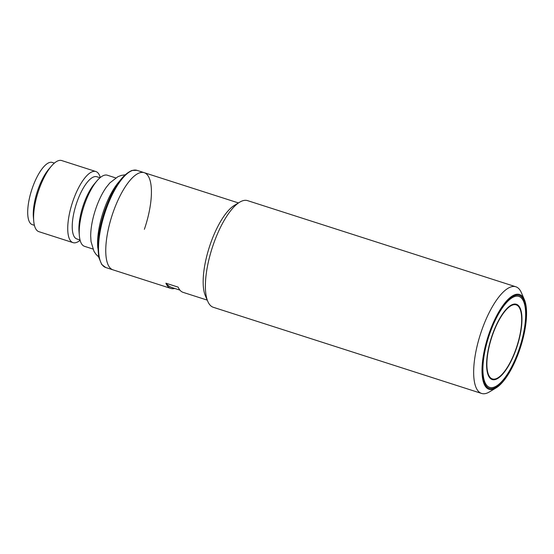 <?xml version="1.0" encoding="UTF-8"?>
<svg xmlns="http://www.w3.org/2000/svg" width="554" height="554" viewBox="0 0 554 554"><rect width="100%" height="100%" fill="white"/><g stroke="black" fill="none" stroke-linecap="round" stroke-linejoin="round"><path stroke-width="0.83" d="M98.674 256.952L95.925 254.231L93.972 251.294L91.029 241.544L90.697 236.094A37.34 12.818 -72.2 0 1 95.863 208.56A37.34 12.818 -72.2 0 1 106.423 187.127L109.865 182.889L117.933 176.678L121.229 175.431L125.052 174.815M80.115 240.284A37.34 12.818 -72.2 0 1 73.017 242.631A37.34 12.818 -72.2 0 1 72.893 201.185A37.34 12.818 -72.2 0 1 95.856 171.525A37.34 12.818 -72.2 0 1 100.26 177.564M95.856 171.525L61.716 160.556A37.34 12.818 107.8 0 0 51.418 166.103A37.34 12.818 107.8 0 0 38.752 190.223A37.34 12.818 107.8 0 0 33.739 221.164A37.34 12.818 107.8 0 0 38.877 231.669L73.017 242.631M80.039 239.979L76.861 238.961A32.672 11.212 -72.2 0 1 76.743 202.695A32.672 11.212 -72.2 0 1 96.839 176.74L100.018 177.765M51.418 166.103L48.863 169.081A32.672 11.212 107.8 0 0 37.783 190.181A32.672 11.212 107.8 0 0 33.392 217.258L33.739 221.164M92.899 249.016L84.52 246.322A37.34 12.818 -72.2 0 1 79.374 235.817L79.035 231.911A32.672 11.212 -72.2 0 1 83.425 204.841A32.672 11.212 -72.2 0 1 94.505 183.741L97.054 180.763A37.34 12.818 -72.2 0 1 107.351 175.216L115.731 177.903M54.382 163.105L52.311 162.44A32.672 11.212 107.8 0 0 32.215 188.395A32.672 11.212 107.8 0 0 32.333 224.661L34.403 225.326M79.374 235.817A37.34 12.818 -72.2 0 1 84.388 204.876A37.34 12.818 -72.2 0 1 97.054 180.763M238.442 202.93L144.192 172.668A51.037 17.513 107.8 0 0 112.358 214.55A51.037 17.513 107.8 0 0 112.081 269.473A51.037 17.513 107.8 0 0 112.988 269.846A51.037 17.513 -72.2 0 1 112.808 213.2A51.037 17.513 -72.2 0 1 144.192 172.668A51.037 17.513 -72.2 0 1 144.372 229.308M503.344 313.308A38.898 13.351 -72.2 0 1 516.176 304.859A38.898 13.351 -72.2 0 1 520.635 331.126A38.898 13.351 -72.2 0 1 505.22 370.488A38.898 13.351 -72.2 0 1 492.388 378.929A38.898 13.351 -72.2 0 1 487.929 352.669A38.898 13.351 -72.2 0 1 503.344 313.308M492.291 378.901L491.917 379.019M503.136 306.791A47.769 16.391 -72.2 0 1 523.578 301.39A47.769 16.391 -72.2 0 1 505.435 377.004A47.769 16.391 -72.2 0 1 496.391 386.062A47.769 16.391 -72.2 0 1 483.185 363.036A47.769 16.391 -72.2 0 1 503.136 306.791M491.135 379.026A39.521 13.566 107.8 0 0 492.444 378.95M505.234 370.945A39.521 13.566 -72.2 0 1 492.201 379.525A39.521 13.566 -72.2 0 1 487.665 352.836A39.521 13.566 -72.2 0 1 503.33 312.851A39.521 13.566 -72.2 0 1 516.363 304.271A39.521 13.566 -72.2 0 1 520.899 330.953A39.521 13.566 -72.2 0 1 505.234 370.945M516.231 304.88A39.521 13.566 107.8 0 0 515.206 304.049M496.059 387.932L489.466 391.9A56.016 19.224 -72.2 0 1 481.592 393.444A56.016 19.224 -72.2 0 1 480.595 393.028A56.016 19.224 -72.2 0 1 480.9 332.746A56.016 19.224 -72.2 0 1 515.843 286.778A56.016 19.224 -72.2 0 1 516.834 287.187A56.016 19.224 -72.2 0 1 521.349 292.616L524.396 299.679A49.791 17.084 -72.2 0 1 520.552 347.123A49.791 17.084 -72.2 0 1 496.059 387.932A49.791 17.084 -72.2 0 1 488.178 388.936A49.791 17.084 -72.2 0 1 488.884 334.041A49.791 17.084 -72.2 0 1 520.386 294.853A49.791 17.084 -72.2 0 1 524.396 299.679M515.843 286.778L247.569 200.631A56.016 19.224 107.8 0 0 239.702 202.168A56.016 19.224 107.8 0 0 213.124 245.124A56.016 19.224 107.8 0 0 207.819 301.459A56.016 19.224 107.8 0 0 212.327 306.881A56.016 19.224 107.8 0 0 213.318 307.297L481.592 393.444M239.702 202.168L234.425 205.347A51.037 17.513 107.8 0 0 210.215 244.48A51.037 17.513 107.8 0 0 205.375 295.808L207.819 301.459M174.773 288.461A51.037 17.513 -72.2 0 1 170.874 288.433A51.037 17.513 -72.2 0 1 169.967 288.059A51.037 17.513 -72.2 0 1 165.895 283.198L178.139 287.131A51.037 17.513 107.8 0 0 182.211 291.993A51.037 17.513 107.8 0 0 183.118 292.367L207.231 300.109M488.476 388.056A48.856 16.765 -72.2 0 1 484.542 383.326A48.856 16.765 -72.2 0 1 488.316 336.77A48.856 16.765 -72.2 0 1 512.353 296.722A48.856 16.765 -72.2 0 1 520.088 295.739A48.856 16.765 -72.2 0 1 519.389 349.609A48.856 16.765 -72.2 0 1 488.476 388.056M165.895 283.198A99.582 34.175 107.8 0 0 170.369 286.882A99.582 34.175 107.8 0 0 172.135 287.616L179.925 290.116M97.836 248.144A44.188 15.166 -72.2 0 1 103.688 210.672A44.188 15.166 -72.2 0 1 119.235 181.49M105.579 210.88A51.037 17.513 -72.2 0 1 136.956 170.341L131.97 170.438C121.894 174.877 112.836 188.291 104.782 210.672C100.385 223.726 98.065 235.713 97.836 246.641L98.737 257.271L101.749 264.542L105.752 267.52A51.037 17.513 -72.2 0 1 105.579 210.88M516.176 304.859L513.946 304.146A38.898 13.351 107.8 0 0 513.89 304.125M490.11 378.202A38.898 13.351 107.8 0 0 490.165 378.216L492.388 378.929M170.874 288.433L105.752 267.52M144.192 172.668L136.956 170.341M523.578 301.39L523.274 300.683M496.391 386.062L495.733 386.457"/></g></svg>
